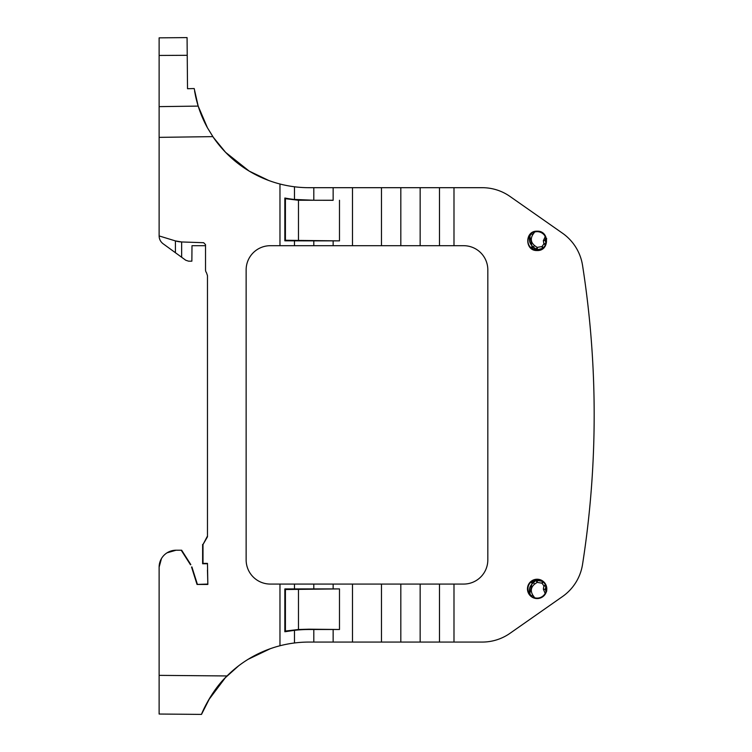 <?xml version="1.0" encoding="UTF-8"?>
<svg xmlns="http://www.w3.org/2000/svg" width="752" height="752" viewBox="0 0 752 752"><rect width="100%" height="100%" fill="white"/><g stroke="black" fill="none" stroke-linecap="round" stroke-linejoin="round"><path stroke-width="1.13" d="M175.423 252.719L181.646 257.25L181.646 241.956L175.423 240.913L175.423 252.719L163.109 243.761C160.533 241.787 159.208 239.183 159.123 235.94L159.123 137.362L212.844 136.629A116.015 116.015 0 0 0 308.978 187.69L313.81 187.69L313.81 200.258L294.474 199.44L294.474 186.778M181.646 257.25L185.753 260.239L188.602 261.17L191.863 261.17L191.995 245.697L205.531 245.697L205.531 269.855A4.832 4.832 0 0 0 206.499 272.76L207.467 275.655L207.467 536.806L203.002 544.533L203.002 563.389L207.467 563.389L207.843 584.445L197.033 584.445L191.544 567.017M194.589 91.048L195.52 95.918C197.936 107.141 201.912 117.791 207.467 127.84L213.38 137.409L225.591 152.336L249.185 171.099L268.802 180.518M294.474 199.44L294.474 199.487A128.62 128.62 0 0 1 284.848 198.02L284.848 240.819L313.81 240.866L313.81 245.697L352.481 245.697L352.481 187.69L439.488 187.69L439.488 245.697L400.816 245.697L400.816 187.69M294.474 240.866L294.474 245.697L279.97 245.697L279.97 184.005M205.531 269.855L205.531 244.654L203.66 242.717L181.646 241.956A24.167 24.167 0 0 1 175.423 240.913L159.123 235.931M190.519 564.818L181.223 550.229L176.043 550.229L181.655 550.229L190.829 564.62M167.047 552.823L176.043 550.229A16.92 16.92 0 0 0 159.123 567.149L159.123 675.362L227.038 675.954A116.015 116.015 0 0 1 270.306 648.703L248.094 659.325M453.992 584.069L453.992 642.067L482.248 642.067A48.335 48.335 0 0 0 509.978 633.325L562.505 596.552A48.335 48.335 0 0 0 582.537 564.432A966.762 966.762 0 0 0 582.537 265.334A48.335 48.335 0 0 0 562.505 233.214L509.978 196.432A48.335 48.335 0 0 0 482.248 187.69L453.992 187.69L453.992 245.697L463.655 245.697A24.167 24.167 0 0 1 487.822 269.865L487.822 559.892A24.167 24.167 0 0 1 463.655 584.069L279.97 584.069L279.97 645.752A116.015 116.015 0 0 0 270.306 648.703M279.97 584.069L270.306 584.069A24.167 24.167 0 0 1 246.139 559.892L246.139 269.865A24.167 24.167 0 0 1 270.306 245.697L279.97 245.697M159.123 55.451L187.229 55.3L187.069 37.6L159.123 37.844L159.123 137.362M159.123 106.634L198.18 106.098L207.467 127.849M198.18 106.098L194.195 88.548L187.521 88.708L194.195 88.548M206.499 272.76L207.467 275.655M207.843 584.445L207.467 570.044M159.123 588.91L159.123 567.149L161.464 558.557M210.231 697.189L201.498 714.4L159.123 714.033L159.123 675.362M208.379 700.3L225.515 677.496M238.61 665.849L225.177 677.853M159.123 714.033L201.498 714.4C201.038 714.926 210.607 691.502 227.038 675.954M294.474 642.979L294.474 630.326A128.583 128.583 0 0 1 308.978 629.499L313.81 629.499L313.81 642.067L308.978 642.067A116.015 116.015 0 0 0 279.97 645.752M420.152 187.69L420.152 245.697M381.48 187.69L381.48 245.697L400.816 245.697M381.48 245.697L352.481 245.697M313.81 200.258L333.145 200.305L333.145 187.69L352.481 187.69M333.145 200.258L298.478 200.258L298.478 240.433L285.412 240.255L284.848 240.819M333.145 245.697L333.145 240.866L339.481 240.866L339.481 200.258M333.145 187.69L313.81 187.69M537.135 598.564A9.663 9.663 0 0 0 546.798 588.901A9.663 9.663 0 0 0 537.135 579.228A9.663 9.663 0 0 0 527.462 588.901A9.663 9.663 0 0 0 537.135 598.564M537.135 231.193C549.599 230.601 549.609 251.13 537.135 250.529C524.661 251.13 524.652 230.601 537.135 231.193M482.248 187.69L439.488 187.69M453.992 245.697L439.488 245.697M298.478 200.258L285.412 198.697L284.848 198.02M294.474 245.697L313.81 245.697M285.412 198.697L285.412 240.255M339.481 240.866L298.478 240.433M333.145 240.866L313.81 240.866M207.467 536.054L203.002 544.533M207.467 563.765L202.626 563.765L202.626 544.429M207.467 584.069L197.033 584.436M197.306 584.069L191.892 566.914M187.229 55.3L187.521 88.708M294.474 630.326L284.848 631.746L284.848 588.938L313.81 588.901L313.81 584.069M420.152 584.069L420.152 642.067L439.488 642.067L439.488 584.069M420.152 642.067L400.816 642.067L400.816 584.069M381.48 584.069L381.48 642.067L400.816 642.067M381.48 642.067L352.481 642.067L352.481 584.069M313.81 588.901L339.481 588.901L285.412 589.512L285.412 631.06L284.848 631.746M352.481 642.067L333.145 642.067L333.145 629.499L339.481 629.499L339.481 588.901M333.145 588.901L333.145 584.069M294.474 588.901L294.474 584.069M482.248 642.067L439.488 642.067M284.848 588.938L285.412 589.512M285.412 631.06L298.478 629.509L308.978 629.189L339.481 629.499M333.145 629.499L313.81 629.499M333.145 642.067L313.81 642.067M546.29 239.249L546.3 242.379L546.215 239.286A9.221 9.221 0 0 0 527.913 240.715A9.221 9.221 0 0 0 536.834 250.078L540.744 249.429L536.834 250.078M536.665 250.153L540.744 249.429M545.999 589.117L546.3 587.387L546.29 590.508L546.3 587.387M536.665 579.613L540.744 580.337L536.834 579.689A9.221 9.221 0 0 0 527.913 589.051A9.221 9.221 0 0 0 546.215 590.48L545.952 589.136M540.556 249.42A9.221 9.221 0 0 0 546.243 242.257L546.215 239.286M546.243 587.5A9.221 9.221 0 0 0 540.556 580.337L536.834 579.689M509.978 196.432L562.505 233.214M509.978 633.325L562.505 596.552M546.732 238.685L545.924 240.621L546.234 242.341M540.679 249.373L536.702 250.078M540.679 580.394L536.702 579.689M546.732 591.072L545.924 589.145L546.234 587.415M534.672 231.983L532.679 234.821C530.357 238.939 530.997 242.529 534.578 245.594L531.777 248.433L537.398 249.739L534.597 249.523M545.294 236.579L543.348 240.668L543.903 243.855L542.023 246.543L542.361 248.451A1.936 1.936 0 0 1 542.361 248.451L537.398 249.739L532.031 246.534L530.743 247.963M535.894 579.764L536.618 579.942M530.743 581.794L532.031 583.232L533.469 582.584C528.985 586.419 528.195 590.912 531.1 596.045M531.777 581.334L532.961 582.49L535.96 580.375L531.777 581.334M534.597 580.243L537.398 580.027L535.96 580.375L533.469 582.584L534.578 584.163L537.163 582.358L542.023 583.214L543.47 582.208M298.478 589.324L298.478 629.509M545.952 586.212L545.247 589.427L545.924 589.145M545.839 585.874A1.936 1.936 -102.5 0 1 545.811 586.24L543.903 585.902L545.416 584.849M537.398 580.027L537.492 580.459A1.936 1.936 0 0 0 536.054 580.779L537.163 582.358L537.492 580.459L542.361 581.315A1.936 1.936 -147.5 0 1 542.371 581.315L542.023 583.214L543.903 585.902L543.348 589.098L545.247 589.427L546.055 591.363M537.351 249.749L535.894 250.002M544.993 245.669L544.335 246.609M546.027 238.431A1.936 1.936 112.8 0 0 545.247 240.33L545.924 240.621M543.348 240.668L545.247 240.33L545.952 243.554M543.47 247.558L542.023 246.543L537.163 247.408L534.578 245.594M531.213 233.797L532.679 234.821M531.1 233.722C528.205 238.854 528.994 243.347 533.469 247.182L536.054 248.987A1.936 1.936 -167.5 0 0 537.492 249.307L537.163 247.408L535.96 249.391M545.98 591.467L545.294 593.178M544.335 583.148L544.993 584.088M529.662 235.461L532.031 246.534M544.965 592.952L543.348 589.098M534.672 597.784L532.679 594.935C530.357 590.828 530.997 587.237 534.578 584.163M529.652 594.296L532.031 583.232M545.416 244.917L543.903 243.855L545.811 243.526A1.936 1.936 0 0 1 545.839 243.892M531.213 595.969L532.679 594.935M544.965 236.805L545.98 238.299"/></g></svg>
